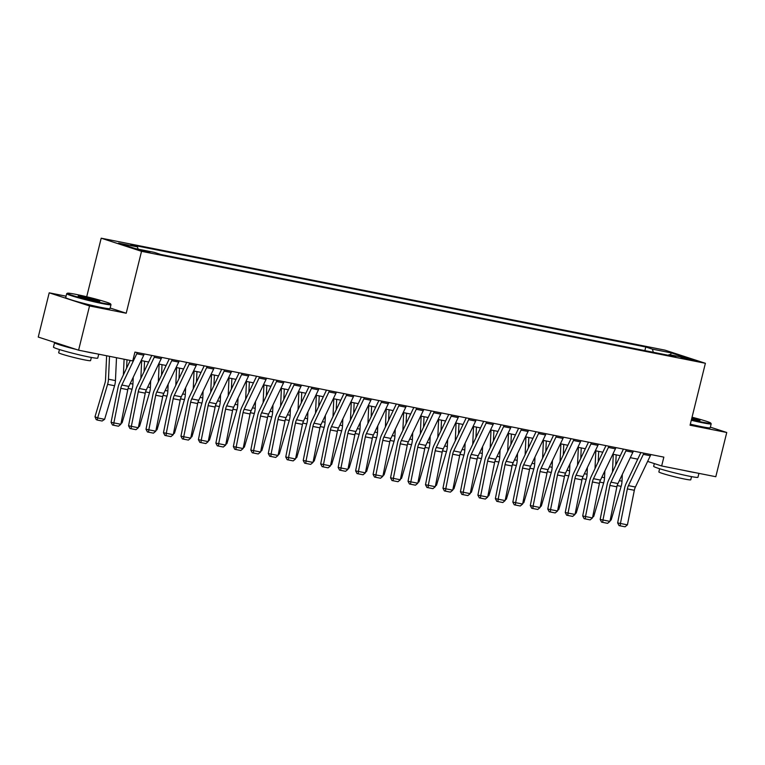 <?xml version="1.0" encoding="UTF-8"?>
<svg xmlns="http://www.w3.org/2000/svg" width="765" height="765" viewBox="0 0 765 765"><rect width="100%" height="100%" fill="white"/><g stroke="black" fill="none" stroke-linecap="round" stroke-linejoin="round"><path stroke-width="1.15" d="M149.988 252.651L140.827 250.117L149.988 252.651M66.077 296.179L49.199 292.823L38.25 337.059L78.585 350.188L132.737 360.937L134.927 352.091L663.848 457.126L661.658 465.971L715.801 476.719L726.75 432.493L710.36 427.157M86.703 296.763L101.2 238.192L665.053 350.16L705.387 363.289L141.535 251.322L101.2 238.192M686.157 358.25L680.965 357.379L695.031 360.717L686.157 358.25L685.985 358.957M653.348 352.302L652.373 349.136L645.784 346.994L130.834 244.733L137.432 246.875L138.13 249.151M652.373 349.136L671.24 352.885L688.031 358.345L669.165 354.606L668.419 355.295M137.432 246.875L118.565 243.136L135.348 248.596L154.214 252.345L160.813 254.487L675.763 356.748L669.165 354.606M49.199 292.823L89.534 305.952L78.585 350.188M89.534 305.952L126.215 313.239L141.535 251.322M705.387 363.289L690.068 425.206L726.75 432.493M647.63 461.41L661.658 465.971M141.2 360.545L148.659 362.027M158.661 364.016L166.12 365.488M176.132 367.477L183.59 368.959M193.602 370.949L201.061 372.431M211.064 374.42L218.522 375.902M228.534 377.891L235.993 379.364M246.005 381.353L253.464 382.835M263.466 384.824L270.925 386.306M280.937 388.295L288.395 389.777M298.407 391.766L305.866 393.239M315.868 395.228L323.327 396.71M333.339 398.699L340.798 400.181M350.81 402.17L358.269 403.652M368.281 405.641L375.739 407.114M385.742 409.103L393.2 410.585M403.212 412.574L410.671 414.056M420.683 416.045L428.142 417.527M438.144 419.507L445.603 420.989M455.615 422.978L463.074 424.46M473.086 426.449L480.544 427.931M490.547 429.92L498.005 431.403M508.017 433.382L515.476 434.864M525.488 436.853L532.947 438.335M542.949 440.324L550.408 441.807M560.42 443.796L567.879 445.278M577.891 447.257L585.349 448.739M595.352 450.728L602.81 452.211M612.822 454.2L620.281 455.682M630.293 457.671L637.752 459.153M645.784 346.994L644.885 350.619M670.446 354.855L671.24 352.885M126.215 313.239L110.16 308.018M650.805 454.534A6.388 3.997 101.2 0 1 650.327 455.749L635.419 487.018A9.132 5.709 -78.8 0 0 634.338 490.289L627.424 524.857L620.434 523.47L620.176 525.842L619.057 525.612L617.642 522.906L624.556 488.338A13.694 8.558 101.2 0 1 626.172 483.423L640.888 452.564M617.642 522.906L620.434 523.47L627.348 488.902A9.132 5.709 -78.8 0 1 628.428 485.632L643.336 454.362A6.388 3.997 101.2 0 0 643.814 453.148M627.424 524.857L625.072 526.808L620.176 525.842M613.291 454.295L612.478 472.053M615.691 465.311L616.169 454.859M610.288 519.741L611.187 519.923L621.142 486.339A13.694 8.558 -78.8 0 0 622.012 481.185L622.327 474.367M611.187 519.923L610.107 520.649M633.334 451.063A6.388 3.997 101.2 0 1 632.856 452.287L617.948 483.547A9.132 5.709 -78.8 0 0 616.867 486.817L609.954 521.386L602.963 519.999L602.715 522.371L601.596 522.141L600.171 519.435L607.085 484.867A13.694 8.558 101.2 0 1 608.701 479.961L623.418 449.103M600.171 519.435L602.963 519.999L609.887 485.431A9.132 5.709 -78.8 0 1 610.958 482.16L625.875 450.901A6.388 3.997 101.2 0 0 626.353 449.677M609.954 521.386L607.601 523.337L602.715 522.371M615.873 447.601A6.388 3.997 101.2 0 1 615.395 448.816L600.477 480.076A9.132 5.709 -78.8 0 0 599.406 483.346L592.483 517.924L585.502 516.538L585.244 518.899L584.125 518.67L582.701 515.964L589.614 481.395A13.694 8.558 101.2 0 1 591.24 476.49L605.957 445.632M582.701 515.964L585.502 516.538L592.416 481.96A9.132 5.709 -78.8 0 1 593.497 478.689L608.404 447.429A6.388 3.997 101.2 0 0 608.883 446.215M592.483 517.924L590.131 519.875L585.244 518.899M598.402 444.13A6.388 3.997 101.2 0 1 597.924 445.345L583.016 476.614A9.132 5.709 -78.8 0 0 581.935 479.885L575.022 514.453L568.032 513.066L567.773 515.428L566.655 515.208L565.239 512.502L572.153 477.924A13.694 8.558 101.2 0 1 573.769 473.019L588.486 442.16M565.239 512.502L568.032 513.066L574.945 478.488A9.132 5.709 -78.8 0 1 576.026 475.218L590.934 443.958A6.388 3.997 101.2 0 0 591.412 442.744M575.022 514.453L572.669 516.404L567.773 515.428M595.82 450.824L595.007 468.582M598.22 461.84L598.699 451.398M592.818 516.27L593.726 516.452L603.671 482.868A13.694 8.558 -78.8 0 0 604.541 477.714L604.857 470.896M593.726 516.452L592.636 517.188M578.359 447.353L577.537 465.11M580.759 458.369L581.237 447.927M575.347 512.799L576.255 512.98L586.21 479.397A13.694 8.558 -78.8 0 0 587.08 474.252L587.386 467.434M576.255 512.98L575.165 513.717M560.888 443.882L560.076 461.639M563.289 454.898L563.767 444.455M557.886 509.337L558.785 509.519L568.739 475.926A13.694 8.558 -78.8 0 0 569.609 470.781L569.925 463.963M558.785 509.519L557.704 510.245M580.931 440.659A6.388 3.997 101.2 0 1 580.453 441.883L565.545 473.143A9.132 5.709 -78.8 0 0 564.465 476.413L557.551 510.982L550.561 509.595L550.312 511.967L549.194 511.737L547.769 509.031L554.682 474.463A13.694 8.558 101.2 0 1 556.298 469.547L571.015 438.689M547.769 509.031L550.561 509.595L557.484 475.027A9.132 5.709 -78.8 0 1 558.555 471.756L573.473 440.487A6.388 3.997 101.2 0 0 573.951 439.273M557.551 510.982L555.199 512.933L550.312 511.967M543.418 440.42L542.605 458.178M545.818 451.436L546.296 440.984M540.415 505.866L541.314 506.048L551.269 472.464A13.694 8.558 -78.8 0 0 552.139 467.31L552.454 460.492M541.314 506.048L540.233 506.774M691.426 419.717A22.271 1.291 13.9 0 0 702.461 422.156A22.271 1.291 13.9 0 0 710.761 423.102A22.271 1.291 13.9 0 0 692.048 417.221M710.761 423.102L711.163 423.762A22.816 1.32 -166.1 0 1 711.182 423.848A22.816 1.32 -166.1 0 1 702.653 422.796A22.816 1.32 -166.1 0 1 691.292 420.272M691.885 417.862A11.14 0.65 -166.1 0 1 699.946 420.54A11.14 0.65 -166.1 0 1 695.815 419.995A11.14 0.65 -166.1 0 1 691.589 419.077M698.923 473.372L697.957 477.274A22.816 1.32 -166.1 0 1 689.437 476.222A22.816 1.32 -166.1 0 1 665.942 470.58A22.816 1.32 -166.1 0 1 653.654 466.306L654.333 463.59M695.557 472.703A22.816 1.32 -166.1 0 1 690.527 471.804A22.816 1.32 -166.1 0 1 683.958 470.399M691.541 476.633L690.747 479.808A16.428 0.956 -166.1 0 1 684.608 479.053A16.428 0.956 -166.1 0 1 667.702 474.989A16.428 0.956 -166.1 0 1 658.856 471.909L659.64 468.735M711.182 423.848L710.216 427.74A22.816 1.32 -166.1 0 1 701.696 426.688A22.816 1.32 -166.1 0 1 690.326 424.164M698.569 420.482A10.586 0.612 13.9 0 0 691.751 418.426M102.271 302.978A22.271 1.291 13.9 0 0 110.571 303.915A22.271 1.291 13.9 0 0 98.035 299.67A22.271 1.291 13.9 0 0 75.678 294.315A22.271 1.291 13.9 0 0 67.406 293.234A22.271 1.291 13.9 0 0 78.785 297.308A22.271 1.291 13.9 0 0 102.271 302.978M110.571 303.915L110.973 304.575A22.816 1.32 -166.1 0 1 110.992 304.661A22.816 1.32 -166.1 0 1 102.472 303.609A22.816 1.32 -166.1 0 1 78.977 297.968A22.816 1.32 -166.1 0 1 66.689 293.693A22.816 1.32 -166.1 0 1 66.746 293.626L67.406 293.234M95.625 300.808A11.14 0.65 -166.1 0 1 84.446 298.13A11.14 0.65 -166.1 0 1 78.173 296.007A11.14 0.65 -166.1 0 1 82.324 296.485A11.14 0.65 -166.1 0 1 94.066 299.316A11.14 0.65 -166.1 0 1 99.756 301.353A11.14 0.65 -166.1 0 1 95.625 300.808M98.379 301.295A10.586 0.612 13.9 0 0 82.515 297.116A10.586 0.612 13.9 0 0 79.417 296.6M98.733 354.185L97.767 358.087A22.816 1.32 -166.1 0 1 89.247 357.045A22.816 1.32 -166.1 0 1 65.761 351.393A22.816 1.32 -166.1 0 1 53.464 347.119L54.564 342.701A22.816 1.32 -166.1 0 1 55.137 342.548M95.367 353.516A22.816 1.32 -166.1 0 1 90.337 352.617A22.816 1.32 -166.1 0 1 83.767 351.212M91.351 357.446L90.566 360.621A16.428 0.956 -166.1 0 1 84.427 359.866A16.428 0.956 -166.1 0 1 67.511 355.801A16.428 0.956 -166.1 0 1 58.666 352.722L59.45 349.548M110.992 304.661L110.026 308.553A22.816 1.32 -166.1 0 1 101.506 307.501A22.816 1.32 -166.1 0 1 78.02 301.859A22.816 1.32 -166.1 0 1 65.723 297.585L66.689 293.693M76.328 349.452A22.816 1.32 -166.1 0 1 54.564 342.701M563.47 437.188A6.388 3.997 101.2 0 1 562.992 438.412L548.075 469.672A9.132 5.709 -78.8 0 0 547.004 472.942L540.08 507.52L533.1 506.124L532.842 508.495L531.723 508.266L530.298 505.56L537.212 470.991A13.694 8.558 101.2 0 1 538.828 466.086L553.554 435.228M530.298 505.56L533.1 506.124L540.014 471.556A9.132 5.709 -78.8 0 1 541.094 468.285L556.002 437.025A6.388 3.997 101.2 0 0 556.48 435.801M540.08 507.52L537.728 509.461L532.842 508.495M546 433.726A6.388 3.997 101.2 0 1 545.522 434.941L530.614 466.201A9.132 5.709 -78.8 0 0 529.533 469.471L522.619 504.049L515.629 502.662L515.371 505.024L514.252 504.795L512.837 502.098L519.751 467.52A13.694 8.558 101.2 0 1 521.367 462.615L536.083 431.756M512.837 502.098L515.629 502.662L522.543 468.084A9.132 5.709 -78.8 0 1 523.623 464.814L538.531 433.554A6.388 3.997 101.2 0 0 539.009 432.34M522.619 504.049L520.267 506L515.371 505.024M528.529 430.255A6.388 3.997 101.2 0 1 528.051 431.47L513.143 462.739A9.132 5.709 -78.8 0 0 512.062 466.009L505.149 500.578L498.158 499.191L497.91 501.553L496.791 501.333L495.366 498.627L502.28 464.049A13.694 8.558 101.2 0 1 503.896 459.143L518.613 428.285M495.366 498.627L498.158 499.191L505.072 464.623A9.132 5.709 -78.8 0 1 506.153 461.343L521.061 430.083A6.388 3.997 101.2 0 0 521.548 428.869M505.149 500.578L502.796 502.529L497.91 501.553M511.068 426.784A6.388 3.997 101.2 0 1 510.58 428.008L495.672 459.268A9.132 5.709 -78.8 0 0 494.592 462.538L487.678 497.107L480.697 495.72L480.439 498.091L479.32 497.862L477.896 495.156L484.809 460.587A13.694 8.558 101.2 0 1 486.425 455.672L501.152 424.814M477.896 495.156L480.697 495.72L487.611 461.152A9.132 5.709 -78.8 0 1 488.692 457.881L503.6 426.612A6.388 3.997 101.2 0 0 504.078 425.397M487.678 497.107L485.326 499.057L480.439 498.091M493.597 423.313A6.388 3.997 101.2 0 1 493.119 424.537L478.211 455.797A9.132 5.709 -78.8 0 0 477.13 459.067L470.217 493.645L463.227 492.249L462.968 494.62L461.85 494.391L460.425 491.685L467.348 457.116A13.694 8.558 101.2 0 1 468.964 452.211L483.681 421.352M460.425 491.685L463.227 492.249L470.14 457.68A9.132 5.709 -78.8 0 1 471.221 454.41L486.129 423.15A6.388 3.997 101.2 0 0 486.607 421.926M470.217 493.645L467.864 495.586L462.968 494.62M525.947 436.949L525.134 454.706M528.357 447.965L528.835 437.523M522.944 502.395L523.853 502.576L533.807 468.993A13.694 8.558 -78.8 0 0 534.678 463.839L534.984 457.021M523.853 502.576L522.763 503.313M508.486 433.478L507.673 451.235M510.886 444.494L511.364 434.051M505.483 498.923L506.382 499.105L516.337 465.522A13.694 8.558 -78.8 0 0 517.207 460.377L517.523 453.559M506.382 499.105L505.292 499.841M491.015 430.007L490.202 447.764M493.415 441.023L493.894 430.58M488.013 495.462L488.911 495.644L498.866 462.06A13.694 8.558 -78.8 0 0 499.736 456.906L500.052 450.088M488.911 495.644L487.831 496.37M473.545 426.545L472.732 444.302M475.945 437.561L476.432 427.109M470.542 491.991L471.45 492.172L481.405 458.589A13.694 8.558 -78.8 0 0 482.275 453.435L482.581 446.617M471.45 492.172L470.36 492.899M456.083 423.074L455.271 440.831M458.484 434.09L458.962 423.647M453.081 488.519L453.98 488.701L463.934 455.118A13.694 8.558 -78.8 0 0 464.804 449.973L465.12 443.145M453.98 488.701L452.89 489.437M476.126 419.851A6.388 3.997 101.2 0 1 475.648 421.066L460.74 452.325A9.132 5.709 -78.8 0 0 459.66 455.596L452.746 490.174L445.756 488.787L445.498 491.149L444.379 490.92L442.964 488.223L449.877 453.645A13.694 8.558 101.2 0 1 451.493 448.739L466.21 417.881M442.964 488.223L445.756 488.787L452.67 454.209A9.132 5.709 -78.8 0 1 453.75 450.939L468.658 419.679A6.388 3.997 101.2 0 0 469.146 418.465M452.746 490.174L450.394 492.125L445.498 491.149M438.613 419.603L437.8 437.36M441.013 430.619L441.491 420.176M435.61 485.058L436.509 485.23L446.464 451.646A13.694 8.558 -78.8 0 0 447.334 446.502L447.649 439.684M436.509 485.23L435.428 485.966M458.656 416.38A6.388 3.997 101.2 0 1 458.178 417.594L443.27 448.864A9.132 5.709 -78.8 0 0 442.189 452.134L435.275 486.703L428.295 485.316L428.037 487.678L426.918 487.458L425.493 484.752L432.407 450.174A13.694 8.558 101.2 0 1 434.023 445.268L448.749 414.41M425.493 484.752L428.295 485.316L435.209 450.748A9.132 5.709 -78.8 0 1 436.289 447.468L451.197 416.208A6.388 3.997 101.2 0 0 451.675 414.993M435.275 486.703L432.923 488.653L428.037 487.678M421.142 416.131L420.329 433.889M423.542 427.147L424.03 416.705M418.139 481.587L419.048 481.768L428.993 448.185A13.694 8.558 -78.8 0 0 429.873 443.031L430.179 436.213M419.048 481.768L417.958 482.495M441.195 412.909A6.388 3.997 101.2 0 1 440.716 414.133L425.799 445.393A9.132 5.709 -78.8 0 0 424.728 448.663L417.814 483.231L410.824 481.845L410.566 484.216L409.447 483.987L408.022 481.281L414.946 446.712A13.694 8.558 101.2 0 1 416.562 441.807L431.278 410.939M408.022 481.281L410.824 481.845L417.738 447.276A9.132 5.709 -78.8 0 1 418.818 444.006L433.726 412.737A6.388 3.997 101.2 0 0 434.204 411.522M417.814 483.231L415.462 485.182L410.566 484.216M403.681 412.67L402.859 430.427M406.081 423.686L406.559 413.234M400.669 478.115L401.577 478.297L411.532 444.714A13.694 8.558 -78.8 0 0 412.402 439.559L412.718 432.741M401.577 478.297L400.487 479.024M423.724 409.438A6.388 3.997 101.2 0 1 423.246 410.662L408.338 441.921A9.132 5.709 -78.8 0 0 407.257 445.192L400.344 479.77L393.353 478.374L393.095 480.745L391.976 480.516L390.561 477.809L397.475 443.241A13.694 8.558 101.2 0 1 399.091 438.335L413.808 407.477M390.561 477.809L393.353 478.374L400.267 443.805A9.132 5.709 -78.8 0 1 401.348 440.535L416.256 409.275A6.388 3.997 101.2 0 0 416.734 408.051M400.344 479.77L397.991 481.711L393.095 480.745M386.21 409.199L385.397 426.956M388.61 420.215L389.089 409.772M383.208 474.644L384.107 474.826L394.061 441.242A13.694 8.558 -78.8 0 0 394.931 436.098L395.247 429.27M384.107 474.826L383.026 475.562M406.253 405.976A6.388 3.997 101.2 0 1 405.775 407.19L390.867 438.45A9.132 5.709 -78.8 0 0 389.787 441.721L382.873 476.299L375.892 474.912L375.634 477.274L374.515 477.044L373.091 474.348L380.004 439.77A13.694 8.558 101.2 0 1 381.62 434.864L396.347 404.006M373.091 474.348L375.892 474.912L382.806 440.334A9.132 5.709 -78.8 0 1 383.877 437.064L398.795 405.804A6.388 3.997 101.2 0 0 399.273 404.589M382.873 476.299L380.521 478.249L375.634 477.274M368.74 405.727L367.927 423.485M371.14 416.743L371.618 406.301M365.737 471.183L366.645 471.355L376.59 437.771A13.694 8.558 -78.8 0 0 377.47 432.627L377.776 425.809M366.645 471.355L365.555 472.091M388.792 402.505A6.388 3.997 101.2 0 1 388.314 403.719L373.397 434.989A9.132 5.709 -78.8 0 0 372.326 438.259L365.412 472.827L358.422 471.441L358.163 473.803L357.045 473.583L355.62 470.877L362.543 436.299A13.694 8.558 101.2 0 1 364.159 431.393L378.876 400.535M355.62 470.877L358.422 471.441L365.335 436.872A9.132 5.709 -78.8 0 1 366.416 433.592L381.324 402.333A6.388 3.997 101.2 0 0 381.802 401.118M365.412 472.827L363.059 474.778L358.163 473.803M351.278 402.256L350.456 420.014M353.679 413.272L354.157 402.83M348.266 467.711L349.175 467.893L359.129 434.31A13.694 8.558 -78.8 0 0 359.999 429.155L360.315 422.337M349.175 467.893L348.085 468.62M371.321 399.034A6.388 3.997 101.2 0 1 370.843 400.258L355.935 431.517A9.132 5.709 -78.8 0 0 354.855 434.788L347.941 469.356L340.951 467.97L340.693 470.341L339.574 470.112L338.159 467.405L345.072 432.837A13.694 8.558 101.2 0 1 346.688 427.931L361.405 397.064M338.159 467.405L340.951 467.97L347.865 433.401A9.132 5.709 -78.8 0 1 348.945 430.131L363.853 398.861A6.388 3.997 101.2 0 0 364.331 397.647M347.941 469.356L345.589 471.307L340.693 470.341M353.851 395.572A6.388 3.997 101.2 0 1 353.373 396.786L338.465 428.046A9.132 5.709 -78.8 0 0 337.384 431.317L330.47 465.895L323.49 464.498L323.232 466.87L322.113 466.64L320.688 463.934L327.602 429.366A13.694 8.558 101.2 0 1 329.218 424.46L343.934 393.602M320.688 463.934L323.49 464.498L330.404 429.93A9.132 5.709 -78.8 0 1 331.474 426.66L346.392 395.4A6.388 3.997 101.2 0 0 346.87 394.176M330.47 465.895L328.118 467.836L323.232 466.87M336.39 392.101A6.388 3.997 101.2 0 1 335.911 393.315L320.994 424.575A9.132 5.709 -78.8 0 0 319.923 427.845L313.009 462.423L306.019 461.037L305.761 463.399L304.642 463.169L303.217 460.473L310.131 425.895A13.694 8.558 101.2 0 1 311.757 420.989L326.473 390.131M303.217 460.473L306.019 461.037L312.933 426.459A9.132 5.709 -78.8 0 1 314.013 423.188L328.921 391.929A6.388 3.997 101.2 0 0 329.399 390.714M313.009 462.423L310.657 464.374L305.761 463.399M318.919 388.63A6.388 3.997 101.2 0 1 318.441 389.844L303.533 421.113A9.132 5.709 -78.8 0 0 302.452 424.384L295.539 458.952L288.548 457.566L288.29 459.928L287.171 459.708L285.756 457.001L292.67 422.423A13.694 8.558 101.2 0 1 294.286 417.518L309.003 386.66M285.756 457.001L288.548 457.566L295.462 422.997A9.132 5.709 -78.8 0 1 296.543 419.727L311.451 388.457A6.388 3.997 101.2 0 0 311.929 387.243M295.539 458.952L293.186 460.903L288.29 459.928M301.448 385.158A6.388 3.997 101.2 0 1 300.97 386.382L286.062 417.642A9.132 5.709 -78.8 0 0 284.982 420.913L278.068 455.481L271.078 454.094L270.829 456.466L269.71 456.236L268.286 453.53L275.199 418.962A13.694 8.558 101.2 0 1 276.815 414.056L291.532 383.189M268.286 453.53L271.078 454.094L278.001 419.526A9.132 5.709 -78.8 0 1 279.072 416.256L293.99 384.996A6.388 3.997 101.2 0 0 294.468 383.772M278.068 455.481L275.716 457.432L270.829 456.466M283.987 381.697A6.388 3.997 101.2 0 1 283.509 382.911L268.591 414.171A9.132 5.709 -78.8 0 0 267.521 417.441L260.597 452.019L253.617 450.633L253.358 452.995L252.24 452.765L250.815 450.059L257.728 415.491A13.694 8.558 101.2 0 1 259.354 410.585L274.071 379.727M250.815 450.059L253.617 450.633L260.53 416.055A9.132 5.709 -78.8 0 1 261.611 412.784L276.519 381.525A6.388 3.997 101.2 0 0 276.997 380.301M260.597 452.019L258.245 453.961L253.358 452.995M266.516 378.226A6.388 3.997 101.2 0 1 266.038 379.44L251.13 410.7A9.132 5.709 -78.8 0 0 250.05 413.97L243.136 448.548L236.146 447.162L235.888 449.524L234.769 449.294L233.354 446.597L240.267 412.019A13.694 8.558 101.2 0 1 241.883 407.114L256.6 376.256M233.354 446.597L236.146 447.162L243.06 412.584A9.132 5.709 -78.8 0 1 244.14 409.313L259.048 378.053A6.388 3.997 101.2 0 0 259.526 376.839M243.136 448.548L240.784 450.499L235.888 449.524M249.046 374.754A6.388 3.997 101.2 0 1 248.568 375.969L233.66 407.238A9.132 5.709 -78.8 0 0 232.579 410.509L225.665 445.077L218.675 443.69L218.427 446.052L217.308 445.832L215.883 443.126L222.797 408.548A13.694 8.558 101.2 0 1 224.413 403.643L239.129 372.784M215.883 443.126L218.675 443.69L225.599 409.122A9.132 5.709 -78.8 0 1 226.669 405.852L241.587 374.582A6.388 3.997 101.2 0 0 242.065 373.368M225.665 445.077L223.313 447.028L218.427 446.052M231.585 371.283A6.388 3.997 101.2 0 1 231.107 372.507L216.189 403.767A9.132 5.709 -78.8 0 0 215.118 407.037L208.195 441.606L201.214 440.219L200.956 442.591L199.837 442.361L198.412 439.655L205.326 405.087A13.694 8.558 101.2 0 1 206.942 400.181L221.668 369.313M198.412 439.655L201.214 440.219L208.128 405.651A9.132 5.709 -78.8 0 1 209.208 402.38L224.116 371.121A6.388 3.997 101.2 0 0 224.594 369.897M208.195 441.606L205.842 443.557L200.956 442.591M214.114 367.822A6.388 3.997 101.2 0 1 213.636 369.036L198.728 400.296A9.132 5.709 -78.8 0 0 197.647 403.566L190.734 438.144L183.743 436.758L183.485 439.12L182.366 438.89L180.951 436.184L187.865 401.615A13.694 8.558 101.2 0 1 189.481 396.71L204.198 365.852M180.951 436.184L183.743 436.758L190.657 402.18A9.132 5.709 -78.8 0 1 191.738 398.909L206.646 367.649A6.388 3.997 101.2 0 0 207.124 366.425M190.734 438.144L188.381 440.085L183.485 439.12M196.643 364.35A6.388 3.997 101.2 0 1 196.165 365.565L181.257 396.825A9.132 5.709 -78.8 0 0 180.177 400.095L173.263 434.673L166.273 433.286L166.024 435.648L164.905 435.428L163.481 432.722L170.394 398.144A13.694 8.558 101.2 0 1 172.01 393.239L186.727 362.38M163.481 432.722L166.273 433.286L173.196 398.708A9.132 5.709 -78.8 0 1 174.267 395.438L189.175 364.178A6.388 3.997 101.2 0 0 189.663 362.964M173.263 434.673L170.911 436.624L166.024 435.648M179.182 360.879A6.388 3.997 101.2 0 1 178.694 362.094L163.787 393.363A9.132 5.709 -78.8 0 0 162.706 396.633L155.792 431.202L148.812 429.815L148.553 432.177L147.435 431.957L146.01 429.251L152.923 394.673A13.694 8.558 101.2 0 1 154.54 389.768L169.266 358.909M146.01 429.251L148.812 429.815L155.725 395.247A9.132 5.709 -78.8 0 1 156.806 391.976L171.714 360.707A6.388 3.997 101.2 0 0 172.192 359.493M155.792 431.202L153.44 433.153L148.553 432.177M161.711 357.408A6.388 3.997 101.2 0 1 161.233 358.632L146.325 389.892A9.132 5.709 -78.8 0 0 145.245 393.162L138.331 427.731L131.341 426.344L131.083 428.716L129.964 428.486L128.549 425.78L135.462 391.211A13.694 8.558 101.2 0 1 137.078 386.306L151.795 355.438M128.549 425.78L131.341 426.344L138.255 391.776A9.132 5.709 -78.8 0 1 139.335 388.505L154.243 357.245A6.388 3.997 101.2 0 0 154.721 356.021M138.331 427.731L135.979 429.681L131.083 428.716M144.241 353.946A6.388 3.997 101.2 0 1 143.763 355.161L128.855 386.421A9.132 5.709 -78.8 0 0 127.774 389.691L120.86 424.269L113.87 422.882L113.622 425.244L112.503 425.015L111.078 422.309L117.992 387.74A13.694 8.558 101.2 0 1 119.608 382.835L130.28 360.449M111.078 422.309L113.87 422.882L120.784 388.304A9.132 5.709 -78.8 0 1 121.865 385.034L136.772 353.774A6.388 3.997 101.2 0 0 137.26 352.56M120.86 424.269L118.508 426.22L113.622 425.244M333.808 398.795L332.995 416.552M336.208 409.811L336.686 399.368M330.805 464.24L331.704 464.422L341.659 430.838A13.694 8.558 -78.8 0 0 342.529 425.684L342.844 418.866M331.704 464.422L330.623 465.149M316.337 395.323L315.524 413.081M318.737 406.339L319.215 395.897M313.334 460.769L314.243 460.951L324.188 427.367A13.694 8.558 -78.8 0 0 325.058 422.223L325.374 415.395M314.243 460.951L313.153 461.687M298.876 391.852L298.054 409.61M301.276 402.868L301.754 392.426M295.864 457.307L296.772 457.48L306.727 423.896A13.694 8.558 -78.8 0 0 307.597 418.751L307.913 411.933M296.772 457.48L295.682 458.216M281.405 388.381L280.592 406.139M283.805 399.397L284.284 388.955M278.403 453.836L279.301 454.018L289.256 420.434A13.694 8.558 -78.8 0 0 290.126 415.28L290.442 408.462M279.301 454.018L278.221 454.745M263.935 384.919L263.122 402.677M266.335 395.935L266.813 385.493M260.932 450.365L261.84 450.547L271.785 416.963A13.694 8.558 -78.8 0 0 272.656 411.809L272.971 404.991M261.84 450.547L260.75 451.274M246.473 381.448L245.651 399.206M248.874 392.464L249.352 382.022M243.461 446.894L244.37 447.076L254.324 413.492A13.694 8.558 -78.8 0 0 255.194 408.347L255.5 401.529M244.37 447.076L243.28 447.812M229.003 377.977L228.19 395.734M231.403 388.993L231.881 378.551M226 443.432L226.899 443.604L236.854 410.021A13.694 8.558 -78.8 0 0 237.724 404.876L238.039 398.058M226.899 443.604L225.818 444.341M211.532 374.515L210.719 392.263M213.932 385.522L214.41 375.08M208.529 439.961L209.438 440.143L219.383 406.559A13.694 8.558 -78.8 0 0 220.253 401.405L220.569 394.587M209.438 440.143L208.348 440.87M194.061 371.044L193.249 388.802M196.471 382.06L196.949 371.618M191.059 436.49L191.967 436.672L201.922 403.088A13.694 8.558 -78.8 0 0 202.792 397.934L203.098 391.116M191.967 436.672L190.877 437.398M176.6 367.573L175.787 385.33M179 378.589L179.479 368.147M173.598 433.019L174.496 433.2L184.451 399.617A13.694 8.558 -78.8 0 0 185.321 394.472L185.637 387.654M174.496 433.2L173.406 433.937M159.13 364.102L158.317 381.859M161.53 375.118L162.008 364.676M156.127 429.557L157.026 429.729L166.98 396.146A13.694 8.558 -78.8 0 0 167.851 391.001L168.166 384.183M157.026 429.729L155.945 430.466M141.659 360.64L140.846 378.388M144.069 371.647L144.547 361.204M138.656 426.086L139.565 426.268L149.519 392.684A13.694 8.558 -78.8 0 0 150.389 387.53L150.695 380.712M139.565 426.268L138.475 426.994M124.102 359.225L123.385 374.926M126.598 368.185L126.98 359.799M121.195 422.615L122.094 422.796L132.049 389.213A13.694 8.558 -78.8 0 0 132.919 384.059L133.234 377.241M122.094 422.796L121.004 423.533M106.631 355.754L105.532 379.717A9.132 5.709 101.2 0 1 104.948 383.15L95.003 416.734L97.643 417.939L107.588 384.355A13.694 8.558 -78.8 0 0 108.467 379.211L109.51 356.327M104.623 419.325L102.118 421.018L97.222 420.042L97.643 417.939L104.623 419.325L114.578 385.742A13.694 8.558 -78.8 0 0 115.448 380.597L116.5 357.714M97.222 420.042L96.17 419.564L95.003 416.734M682.963 358.144L683.078 357.647M635.419 487.018L628.428 485.632M634.338 490.289L627.348 488.902M650.327 455.749L643.336 454.362M617.183 485.555L621.142 486.339M619.325 480.649L622.012 481.185M617.948 483.547L610.958 482.16M616.867 486.817L609.887 485.431M632.856 452.287L625.875 450.901M600.477 480.076L593.497 478.689M599.406 483.346L592.416 481.96M615.395 448.816L608.404 447.429M583.016 476.614L576.026 475.218M581.935 479.885L574.945 478.488M597.924 445.345L590.934 443.958M599.712 482.084L603.671 482.868M601.864 477.188L604.541 477.714M582.251 478.613L586.21 479.397M584.393 473.717L587.08 474.252M564.78 475.142L568.739 475.926M566.922 470.245L569.609 470.781M565.545 473.143L558.555 471.756M564.465 476.413L557.484 475.027M580.453 441.883L573.473 440.487M547.31 471.68L551.269 472.464M549.461 466.774L552.139 467.31M548.075 469.672L541.094 468.285M547.004 472.942L540.014 471.556M562.992 438.412L556.002 437.025M530.614 466.201L523.623 464.814M529.533 469.471L522.543 468.084M545.522 434.941L538.531 433.554M513.143 462.739L506.153 461.343M512.062 466.009L505.072 464.623M528.051 431.47L521.061 430.083M495.672 459.268L488.692 457.881M494.592 462.538L487.611 461.152M510.58 428.008L503.6 426.612M478.211 455.797L471.221 454.41M477.13 459.067L470.14 457.68M493.119 424.537L486.129 423.15M529.849 468.209L533.807 468.993M531.991 463.313L534.678 463.839M512.378 464.738L516.337 465.522M514.52 459.841L517.207 460.377M494.907 461.266L498.866 462.06M497.059 456.37L499.736 456.906M477.446 457.805L481.405 458.589M479.588 452.899L482.275 453.435M459.975 454.334L463.934 455.118M462.117 449.438L464.804 449.973M460.74 452.325L453.75 450.939M459.66 455.596L452.67 454.209M475.648 421.066L468.658 419.679M442.505 450.862L446.464 451.646M444.647 445.966L447.334 446.502M443.27 448.864L436.289 447.468M442.189 452.134L435.209 450.748M458.178 417.594L451.197 416.208M425.044 447.391L428.993 448.185M427.186 442.495L429.873 443.031M425.799 445.393L418.818 444.006M424.728 448.663L417.738 447.276M440.716 414.133L433.726 412.737M407.573 443.93L411.532 444.714M409.715 439.034L412.402 439.559M408.338 441.921L401.348 440.535M407.257 445.192L400.267 443.805M423.246 410.662L416.256 409.275M390.102 440.458L394.061 441.242M392.244 435.562L394.931 436.098M390.867 438.45L383.877 437.064M389.787 441.721L382.806 440.334M405.775 407.19L398.795 405.804M372.632 436.987L376.59 437.771M374.783 432.091L377.47 432.627M373.397 434.989L366.416 433.592M372.326 438.259L365.335 436.872M388.314 403.719L381.324 402.333M355.17 433.516L359.129 434.31M357.312 428.62L359.999 429.155M355.935 431.517L348.945 430.131M354.855 434.788L347.865 433.401M370.843 400.258L363.853 398.861M338.465 428.046L331.474 426.66M337.384 431.317L330.404 429.93M353.373 396.786L346.392 395.4M320.994 424.575L314.013 423.188M319.923 427.845L312.933 426.459M335.911 393.315L328.921 391.929M303.533 421.113L296.543 419.727M302.452 424.384L295.462 422.997M318.441 389.844L311.451 388.457M286.062 417.642L279.072 416.256M284.982 420.913L278.001 419.526M300.97 386.382L293.99 384.996M268.591 414.171L261.611 412.784M267.521 417.441L260.53 416.055M283.509 382.911L276.519 381.525M251.13 410.7L244.14 409.313M250.05 413.97L243.06 412.584M266.038 379.44L259.048 378.053M233.66 407.238L226.669 405.852M232.579 410.509L225.599 409.122M248.568 375.969L241.587 374.582M216.189 403.767L209.208 402.38M215.118 407.037L208.128 405.651M231.107 372.507L224.116 371.121M198.728 400.296L191.738 398.909M197.647 403.566L190.657 402.18M213.636 369.036L206.646 367.649M181.257 396.825L174.267 395.438M180.177 400.095L173.196 398.708M196.165 365.565L189.175 364.178M163.787 393.363L156.806 391.976M162.706 396.633L155.725 395.247M178.694 362.094L171.714 360.707M146.325 389.892L139.335 388.505M145.245 393.162L138.255 391.776M161.233 358.632L154.243 357.245M128.855 386.421L121.865 385.034M127.774 389.691L120.784 388.304M143.763 355.161L136.772 353.774M337.7 430.054L341.659 430.838M339.842 425.158L342.529 425.684M320.229 426.583L324.188 427.367M322.381 421.687L325.058 422.223M302.768 423.112L306.727 423.896M304.91 418.216L307.597 418.751M285.297 419.641L289.256 420.434M287.439 414.745L290.126 415.28M267.827 416.179L271.785 416.963M269.978 411.283L272.656 411.809M250.365 412.708L254.324 413.492M252.507 407.812L255.194 408.347M232.895 409.237L236.854 410.021M235.037 404.341L237.724 404.876M215.424 405.766L219.383 406.559M217.576 400.87L220.253 401.405M197.963 402.304L201.922 403.088M200.105 397.408L202.792 397.934M180.492 398.833L184.451 399.617M182.634 393.937L185.321 394.472M163.022 395.362L166.98 396.146M165.173 390.466L167.851 391.001M145.56 391.89L149.519 392.684M147.702 386.994L150.389 387.53M128.09 388.429L132.049 389.213M130.232 383.533L132.919 384.059M107.588 384.355L114.578 385.742M108.467 379.211L115.448 380.597"/></g></svg>
